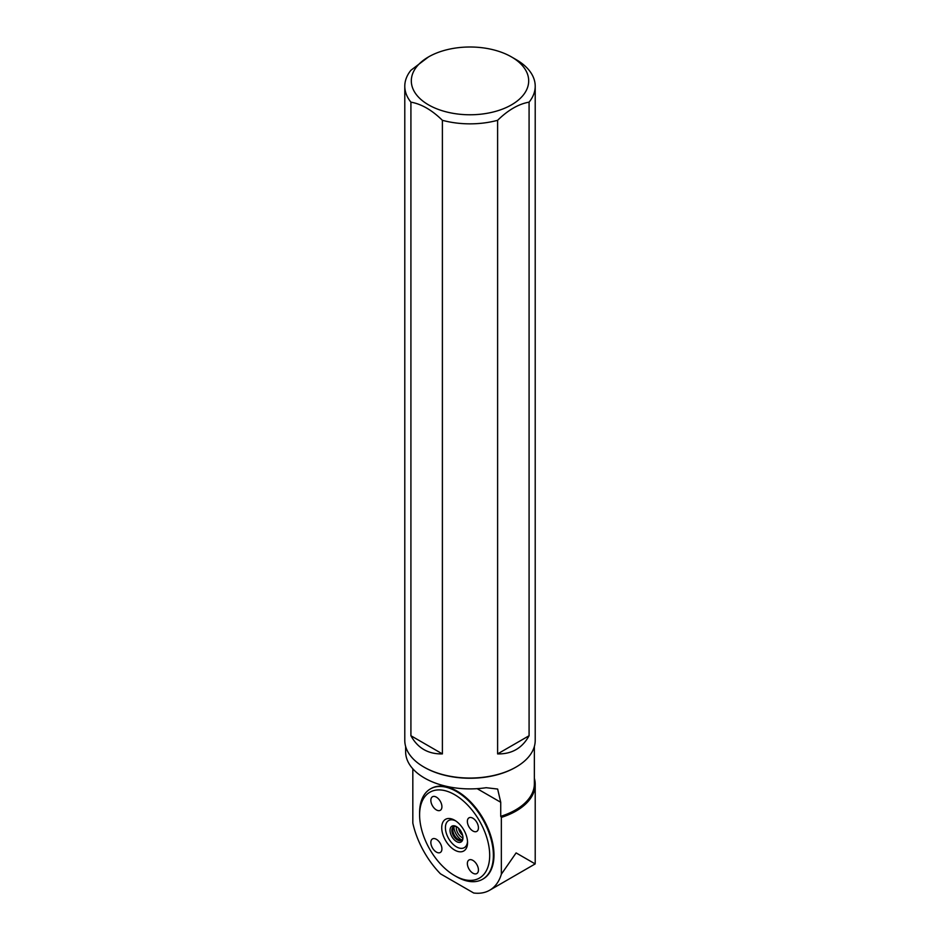 <?xml version="1.0" encoding="UTF-8"?>
<svg xmlns="http://www.w3.org/2000/svg" width="940" height="940" viewBox="0 0 940 940"><rect width="100%" height="100%" fill="white"/><g stroke="black" fill="none" stroke-linecap="round" stroke-linejoin="round"><path stroke-width="1.41" d="M534.366 778.332A65.213 37.647 180 0 1 535.212 784.383A65.213 37.647 180 0 1 501.349 817.4L501.349 874.212A65.213 37.647 60 0 1 489.693 890.215A65.213 37.647 60 0 1 473.69 893L440.484 873.836A65.213 37.647 60 0 1 412.825 823.099L412.825 768.814M535.212 861.663L535.177 863.919L516.107 852.909L501.349 874.212M515.813 767.205A64.367 37.154 180 0 1 515.508 767.369A64.367 37.154 180 0 1 424.492 767.369A64.367 37.154 180 0 1 424.187 767.205M534.366 746.454L534.366 783.69A64.367 37.154 180 0 1 500.726 816.343L500.726 802.278L497.648 789.048L486.18 787.708A64.367 37.154 180 0 1 405.634 751.753L405.634 746.454M500.726 816.343L501.349 817.4M489.693 890.215L535.177 863.919M500.726 802.278L477.156 788.672M430.708 788.742A52.17 30.115 60 0 1 431.002 788.566A52.17 30.115 60 0 1 457.087 791.151A52.17 30.115 60 0 1 491.173 837.117A52.17 30.115 60 0 1 483.172 878.923A52.17 30.115 60 0 1 482.866 879.088M516.107 59.584L511.501 56.929A58.691 33.887 0 0 0 428.499 56.929A58.691 33.887 0 0 0 428.499 104.845A58.691 33.887 0 0 0 511.501 104.845A58.691 33.887 0 0 0 511.501 56.929L516.107 59.584A65.213 37.647 180 0 1 535.212 86.21A65.213 37.647 180 0 1 529.079 102.154L529.079 735.738C522.252 748.146 511.771 754.209 497.613 753.904L497.613 120.308A65.213 37.647 180 0 1 442.387 120.308L442.387 753.904C428.229 754.209 417.748 748.146 410.921 735.738L410.921 102.154A65.213 37.647 180 0 1 404.788 86.21A65.213 37.647 180 0 1 410.921 70.265L428.499 56.929M404.788 86.21L404.788 740.403A65.213 37.647 0 0 0 423.893 767.028A65.213 37.647 0 0 0 516.107 767.028A65.213 37.647 0 0 0 535.212 740.403L535.212 86.21M529.079 102.154C518.621 103.976 508.129 110.027 497.613 120.308M442.387 120.308C431.93 110.062 421.437 104.011 410.921 102.154M419.604 814.921L419.604 812.795A52.17 30.115 60 0 1 430.403 788.907A52.17 30.115 60 0 1 456.488 791.492A52.17 30.115 60 0 1 490.574 837.47A52.17 30.115 60 0 1 482.572 879.264A52.17 30.115 60 0 1 456.488 876.679L454.643 875.622A49.562 28.611 60 0 1 419.604 814.921A49.562 28.611 60 0 1 468.978 806.496A49.562 28.611 60 0 1 477.978 878.818A49.562 28.611 60 0 1 454.643 875.622L456.488 876.679M472.902 860.394A7.826 4.512 60 0 1 478.014 867.279A7.826 4.512 60 0 1 476.815 873.554A7.826 4.512 60 0 1 468.99 869.042A7.826 4.512 60 0 1 468.99 860.006A7.826 4.512 60 0 1 472.902 860.394M472.902 818.223A7.826 4.512 60 0 1 478.014 825.12A7.826 4.512 60 0 1 476.815 831.383A7.826 4.512 60 0 1 468.99 826.871A7.826 4.512 60 0 1 468.99 817.835A7.826 4.512 60 0 1 472.902 818.223M436.383 839.303A7.826 4.512 60 0 1 441.495 846.2A7.826 4.512 60 0 1 440.296 852.474A7.826 4.512 60 0 1 432.471 847.951A7.826 4.512 60 0 1 432.471 838.915A7.826 4.512 60 0 1 436.383 839.303M454.643 850.066A18.259 10.54 60 0 1 441.73 827.693A18.259 10.54 60 0 1 454.643 820.244A18.259 10.54 60 0 1 467.556 842.604A18.259 10.54 60 0 1 454.643 850.066M436.383 797.144A7.826 4.512 60 0 1 441.495 804.041A7.826 4.512 60 0 1 440.296 810.303A7.826 4.512 60 0 1 432.471 805.792A7.826 4.512 60 0 1 432.471 796.756A7.826 4.512 60 0 1 436.383 797.144M462.938 837.258A7.837 4.524 60 0 1 461.329 840.348A7.837 4.524 60 0 1 457.416 839.961A7.837 4.524 60 0 1 452.293 833.052A7.837 4.524 60 0 1 453.491 826.765A7.837 4.524 60 0 1 456.969 826.918M456.488 841.547A9.142 5.276 60 0 1 450.025 830.361A9.142 5.276 60 0 1 456.488 826.624A9.142 5.276 60 0 1 462.95 837.822A9.142 5.276 60 0 1 456.488 841.547M461.763 840.031A7.837 4.524 60 0 1 454.42 835.284A7.837 4.524 60 0 1 453.985 826.554M467.521 841.476A15.651 9.036 60 0 1 456.488 846.87A15.651 9.036 60 0 1 445.431 828.222A15.651 9.036 60 0 1 455.606 820.843M456.394 826.683A7.837 4.524 -120 0 0 461.834 837.399A7.837 4.524 -120 0 0 462.856 837.881M453.867 826.659A11.28 6.51 -120 0 0 461.611 840.078M462.645 835.366A7.837 4.524 60 0 1 458.462 828.116A7.826 4.512 -120 0 0 462.645 835.343M442.387 753.904L410.921 735.738M529.079 735.738L497.613 753.904M535.212 862.004L535.212 784.383M515.508 767.369L516.107 767.028M424.492 767.369L423.893 767.028M431.002 788.566L430.403 788.907M483.172 878.923L482.572 879.264"/></g></svg>
